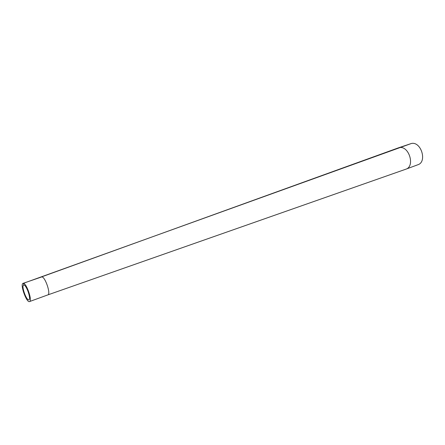 <?xml version="1.0" encoding="UTF-8"?>
<svg xmlns="http://www.w3.org/2000/svg" width="445" height="445" viewBox="0 0 445 445"><rect width="100%" height="100%" fill="white"/><g stroke="black" fill="none" stroke-linecap="round" stroke-linejoin="round"><path stroke-width="0.67" d="M405.768 169.222L405.901 169.178C415.391 166.363 408.927 145.348 399.26 147.645L398.18 147.935M405.901 169.178L417.899 164.739C427.445 161.891 421.087 141.165 411.364 143.496L398.314 147.885M29.537 301.565L47.854 294.89C51.108 294.262 45.212 276.69 41.802 276.901L23.045 283.348C19.797 284.038 26.583 303.084 29.537 301.565C32.607 301.031 26.589 283.192 23.379 283.315L23.045 283.348M23.947 285.123L23.674 285.15C21.071 285.701 26.516 300.998 28.886 299.774C31.345 299.34 26.533 285.05 23.947 285.123L23.379 283.315L411.364 143.496M47.854 294.89L405.846 169.2M41.457 276.94L398.258 147.907"/></g></svg>
